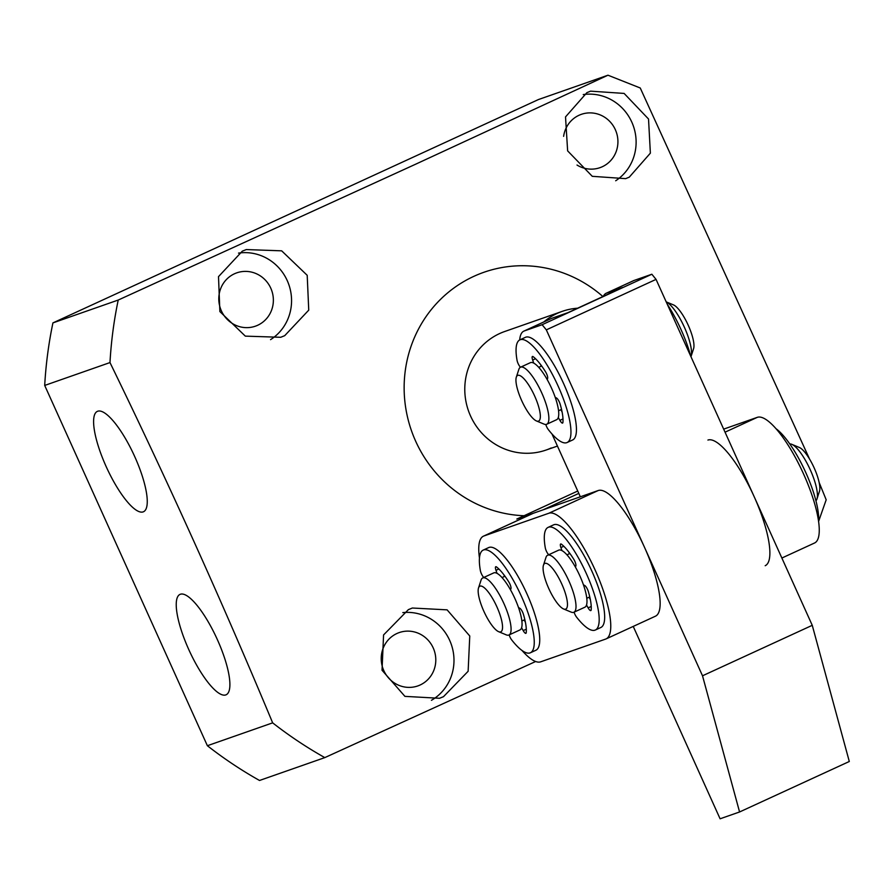 <?xml version="1.0" encoding="UTF-8"?>
<svg xmlns="http://www.w3.org/2000/svg" width="894" height="894" viewBox="0 0 894 894"><rect width="100%" height="100%" fill="white"/><g stroke="black" fill="none" stroke-linecap="round" stroke-linejoin="round"><path stroke-width="1.34" d="M574.082 612.166A5.018 1.375 -114.7 0 0 574.842 614.156A5.018 1.375 -114.7 0 0 576.563 617.117A56.501 15.41 -114.7 0 0 595.348 630.024A56.501 15.41 -114.7 0 0 585.738 572.249A56.501 15.41 -114.7 0 0 548.123 527.371A56.501 15.41 -114.7 0 0 545.295 547.854A5.018 1.375 -114.7 0 0 546.346 551.05A5.018 1.375 -114.7 0 0 548.726 554.727M583.447 584.832L584.721 585.492A5.018 1.375 65.3 0 1 588.353 591.604A40.174 10.963 65.3 0 1 591.157 609.931A5.018 1.375 65.3 0 1 590.822 610.591A5.018 1.375 65.3 0 1 588.129 607.875L586.52 605.014M561.968 550.615L560.907 547.575A5.018 1.375 65.3 0 1 560.672 543.988A5.018 1.375 65.3 0 1 561.499 544.245A40.174 10.963 65.3 0 1 573.758 559.264A5.018 1.375 65.3 0 1 575.87 565.902L575.468 567.154M566.952 554.839L569.4 553.71L568.83 552.067M595.348 630.024L600.835 627.499A56.501 15.41 -114.7 0 0 591.225 569.735A56.501 15.41 -114.7 0 0 553.609 524.845L548.123 527.371M590.331 599.505L589.057 597.226L586.788 598.265M509.155 634.896A5.018 1.375 -114.7 0 0 509.915 636.886A5.018 1.375 -114.7 0 0 511.636 639.847A56.501 15.41 -114.7 0 0 530.421 652.754A56.501 15.41 -114.7 0 0 520.811 594.991A56.501 15.41 -114.7 0 0 483.196 550.101A56.501 15.41 -114.7 0 0 480.369 570.584A5.018 1.375 -114.7 0 0 481.419 573.78A5.018 1.375 -114.7 0 0 483.799 577.468M518.52 607.562L519.794 608.233A5.018 1.375 65.3 0 1 523.426 614.334A40.174 10.963 65.3 0 1 526.231 632.661A5.018 1.375 65.3 0 1 525.895 633.321A5.018 1.375 65.3 0 1 523.202 630.605L521.593 627.756M497.042 573.356L495.98 570.305A5.018 1.375 65.3 0 1 495.757 566.729A5.018 1.375 65.3 0 1 496.572 566.986A40.174 10.963 65.3 0 1 508.831 581.994A5.018 1.375 65.3 0 1 510.943 588.643L510.541 589.895M502.026 577.569L504.484 576.44L503.903 574.797M530.421 652.754L535.908 650.229A56.501 15.41 -114.7 0 0 526.298 592.465A56.501 15.41 -114.7 0 0 488.683 547.575L483.196 550.101M525.404 622.235L524.13 619.967L521.861 621.006M545.798 424.471A5.018 1.375 -114.7 0 0 546.603 426.639A5.018 1.375 -114.7 0 0 548.335 429.601A56.501 15.41 -114.7 0 0 567.12 442.519A56.501 15.41 -114.7 0 0 557.51 384.744A56.501 15.41 -114.7 0 0 519.895 339.854A56.501 15.41 -114.7 0 0 517.056 360.338A5.018 1.375 -114.7 0 0 518.107 363.534A5.018 1.375 -114.7 0 0 520.498 367.222M555.208 397.316L556.481 397.986A5.018 1.375 65.3 0 1 560.125 404.088A40.174 10.963 65.3 0 1 562.918 422.415A5.018 1.375 65.3 0 1 562.594 423.074A5.018 1.375 65.3 0 1 559.901 420.359L558.292 417.509M533.729 363.109L532.668 360.058A5.018 1.375 65.3 0 1 532.444 356.482A5.018 1.375 65.3 0 1 533.26 356.74A40.174 10.963 65.3 0 1 545.519 371.759A5.018 1.375 65.3 0 1 547.631 378.397L547.229 379.648M538.713 367.333L541.172 366.205L540.602 364.551M567.12 442.519L572.607 439.993A56.501 15.41 -114.7 0 0 562.996 382.219A56.501 15.41 -114.7 0 0 525.381 337.34L519.895 339.854M562.091 411.989L560.817 409.72L558.56 410.759M479.463 557.99A69.05 18.841 65.3 0 1 483.442 536.177A69.05 18.841 65.3 0 1 483.889 535.987L548.815 513.257A69.05 18.841 65.3 0 1 594.711 569.109A69.05 18.841 65.3 0 1 606.076 638.908A69.05 18.841 65.3 0 1 605.629 639.087L540.702 661.817A69.05 18.841 65.3 0 1 521.995 650.463M606.076 638.908L655.458 616.189A69.05 18.841 -114.7 0 0 644.093 546.39A69.05 18.841 -114.7 0 0 598.198 490.538L533.271 513.279A69.05 18.841 -114.7 0 0 532.813 513.458L483.442 536.177M478.525 587.939L481.05 580.15A31.391 8.56 65.3 0 1 482.715 577.96A31.391 8.56 65.3 0 1 495.567 588.453A31.391 8.56 65.3 0 1 509.021 617.251A31.391 8.56 65.3 0 1 508.954 634.997A31.391 8.56 65.3 0 1 506.205 634.841L498.651 631.689A25.11 6.85 65.3 0 1 490.56 623.42A25.11 6.85 65.3 0 1 478.525 587.939A25.11 6.85 65.3 0 1 490.135 594.588A25.11 6.85 65.3 0 1 501.668 620.581A25.11 6.85 65.3 0 1 498.651 631.689M482.715 577.96L493.689 572.92A31.391 8.56 65.3 0 1 506.54 583.413A31.391 8.56 65.3 0 1 519.995 612.2A31.391 8.56 65.3 0 1 519.928 629.946L508.954 634.997M815.931 500.774A31.391 8.56 -114.7 0 0 816.96 499.02A31.391 8.56 -114.7 0 0 801.907 454.666A31.391 8.56 -114.7 0 0 791.805 444.329A31.391 8.56 -114.7 0 0 789.804 443.972M543.451 565.209L545.977 557.42A31.391 8.56 65.3 0 1 547.642 555.23A31.391 8.56 65.3 0 1 560.493 565.723A31.391 8.56 65.3 0 1 573.948 594.51A31.391 8.56 65.3 0 1 573.881 612.256A31.391 8.56 65.3 0 1 571.132 612.099L563.578 608.959A25.11 6.85 65.3 0 1 555.487 600.69A25.11 6.85 65.3 0 1 543.451 565.209A25.11 6.85 65.3 0 1 555.062 571.847A25.11 6.85 65.3 0 1 566.595 597.851A25.11 6.85 65.3 0 1 563.578 608.959M547.642 555.23L558.616 550.179A31.391 8.56 65.3 0 1 571.467 560.672A31.391 8.56 65.3 0 1 584.922 589.47A31.391 8.56 65.3 0 1 584.855 607.216L573.881 612.256M816.96 499.02L819.485 491.231A25.11 6.85 -114.7 0 0 807.45 455.75A25.11 6.85 -114.7 0 0 799.359 447.481L791.805 444.329M516.307 377.19L518.844 369.401A31.391 8.56 65.3 0 1 520.509 367.211L530.388 362.673A31.391 8.56 65.3 0 1 551.62 388.342A31.391 8.56 65.3 0 1 556.616 419.699L546.748 424.248A31.391 8.56 65.3 0 1 543.999 424.091L536.434 420.94A25.11 6.85 65.3 0 1 521.649 400.523A25.11 6.85 65.3 0 1 516.307 377.19A25.11 6.85 65.3 0 1 534.634 395.975A25.11 6.85 65.3 0 1 536.434 420.94M520.509 367.211A31.391 8.56 65.3 0 1 541.742 392.891A31.391 8.56 65.3 0 1 546.748 424.248M690.973 356.706A31.391 8.56 -114.7 0 0 691.062 356.438A31.391 8.56 -114.7 0 0 684.391 327.26A31.391 8.56 -114.7 0 0 666.22 301.881L673.473 304.899A25.11 6.85 -114.7 0 1 688.257 325.304A25.11 6.85 -114.7 0 1 693.599 348.649L691.062 356.438M519.693 339.955A62.77 17.131 65.3 0 1 523.85 331.126A62.77 17.131 65.3 0 1 524.264 330.959L542.122 324.712L546.323 329.864L702.516 675.797L739.573 811.976L720.095 818.792L633.231 626.415M580.34 496.796L551.978 433.97M542.122 324.712L651.849 274.234L633.991 280.481A62.77 17.131 -114.7 0 0 633.589 280.649L606.154 293.266A62.77 17.131 65.3 0 1 606.557 293.098L622.794 287.421L567.925 312.654L551.699 318.342A62.77 17.131 -114.7 0 0 551.285 318.51L523.85 331.126M702.516 675.797L812.255 625.319L849.3 761.498L739.573 811.976M812.255 625.319L656.051 279.386L546.323 329.864M656.051 279.386L651.849 274.234M603.305 296.383A62.77 17.131 65.3 0 1 606.154 293.266M781.87 558.035L814.568 542.993A69.05 18.841 -114.7 0 0 803.203 473.194A69.05 18.841 -114.7 0 0 757.307 417.342L723.671 429.12M707.925 440.06A69.05 18.841 65.3 0 1 753.821 495.913A69.05 18.841 65.3 0 1 765.197 565.712M667.282 304.262A56.501 15.41 65.3 0 1 690.749 356.214M776.014 428.707A56.501 15.41 65.3 0 1 805.203 471.294A56.501 15.41 65.3 0 1 818.546 521.168M543.82 321.941A62.77 60.379 -109.3 0 1 557.219 313.392A62.77 60.379 -109.3 0 1 562.292 311.347A62.77 60.379 -109.3 0 1 577.602 308.207M420.124 684.994A28.25 27.166 -109.3 0 1 417.844 685.921A28.25 27.166 -109.3 0 1 383.314 669.438A28.25 27.166 -109.3 0 1 396.88 633.522A28.25 27.166 -109.3 0 1 399.171 632.594A28.25 27.166 -109.3 0 1 433.702 649.078A28.25 27.166 -109.3 0 1 420.124 684.994M257.695 325.26A28.25 27.166 -109.3 0 1 255.416 326.176A28.25 27.166 -109.3 0 1 220.885 309.693A28.25 27.166 -109.3 0 1 234.463 273.776A28.25 27.166 -109.3 0 1 236.742 272.86A28.25 27.166 -109.3 0 1 271.273 289.343A28.25 27.166 -109.3 0 1 257.695 325.26M563.622 136.346A28.25 27.166 -109.3 0 1 579.021 115.27A28.25 27.166 -109.3 0 1 581.301 114.354A28.25 27.166 -109.3 0 1 615.832 130.837A28.25 27.166 -109.3 0 1 602.265 166.753A28.25 27.166 -109.3 0 1 599.975 167.67A28.25 27.166 -109.3 0 1 577.01 165.032M242.33 251.147L246.297 249.56L281.666 250.834L307.201 275.307L308.743 310.14L284.705 335.675L280.705 337.284L245.325 336.133L219.879 311.57L218.505 276.637L242.33 251.147M408.379 609.63L412.357 608.021L447.112 609.853L469.763 636.003L468.132 671.282L443.469 696.694L439.524 698.281L404.926 696.37L382.029 670.243L383.571 634.941L408.379 609.63M578.809 493.399L543.004 509.871L516.833 519.034L524.074 515.726A125.551 120.746 -109.3 0 1 406.915 414.391A125.551 120.746 -109.3 0 1 473.764 276.38A125.551 120.746 -109.3 0 1 602.914 296.562M415.218 164.395L118.22 300.049L52.925 322.902L538.479 99.536L607.976 75.208L415.218 164.395M535.64 661.504L324.813 757.609A414.313 398.467 -109.3 0 1 272.659 722.855C222.081 601.483 167.86 481.385 109.984 362.573A414.313 398.467 -109.3 0 1 118.22 300.049M225.791 694.917A55.238 15.075 65.3 0 1 189.081 650.24A55.238 15.075 65.3 0 1 179.985 594.398A55.238 15.075 65.3 0 1 180.342 594.253A55.238 15.075 65.3 0 1 217.052 638.931A55.238 15.075 65.3 0 1 226.148 694.772A55.238 15.075 65.3 0 1 225.791 694.917M143.152 511.893A55.238 15.075 65.3 0 1 106.442 467.204A55.238 15.075 65.3 0 1 97.345 411.374A55.238 15.075 65.3 0 1 97.703 411.229A55.238 15.075 65.3 0 1 134.413 455.906A55.238 15.075 65.3 0 1 143.509 511.748A55.238 15.075 65.3 0 1 143.152 511.893M629.264 177.168L625.632 178.644L592.275 176.319L567.634 150.874L565.522 116.902L586.889 92.652L590.565 91.154L624.124 93.423L648.53 119.025L650.374 153.142L629.264 177.168M551.24 447.961A62.77 60.379 -109.3 0 1 546.167 450.017A62.77 60.379 -109.3 0 1 469.439 413.386A62.77 60.379 -109.3 0 1 499.59 333.574A62.77 60.379 -109.3 0 1 504.674 331.518L562.292 311.347M324.813 757.609L259.528 780.473A414.313 398.467 -109.3 0 1 207.374 745.719L44.7 385.437A414.313 398.467 -109.3 0 1 52.925 322.902M818.591 521.425L826.19 499.802L819.139 482.447M809.573 459.091L640.249 87.992L607.976 75.208M44.7 385.437L109.984 362.573M207.374 745.719L272.659 722.855M402.814 612.614A47.08 45.281 -109.3 0 1 451.582 645.278A47.08 45.281 -109.3 0 1 431.433 700.315M238.519 253.103A47.08 45.281 -109.3 0 1 288.527 283.744A47.08 45.281 -109.3 0 1 270.547 339.653M583.246 94.574A47.08 45.281 -109.3 0 1 632.986 124.981A47.08 45.281 -109.3 0 1 615.687 180.767M524.074 515.726L577.736 491.029M563.779 546.256L560.907 547.575M588.129 607.875L591.225 606.445M498.852 568.986L495.98 570.305M523.202 630.605L526.298 629.186M535.54 358.74L532.668 360.058M559.901 420.359L562.996 418.94M483.889 535.987L533.271 513.279M598.198 490.538L548.815 513.257M633.991 280.481L606.557 293.098M551.699 318.342L524.264 330.959M757.307 417.342L725.045 432.182M557.443 446.072L546.167 450.017"/></g></svg>
